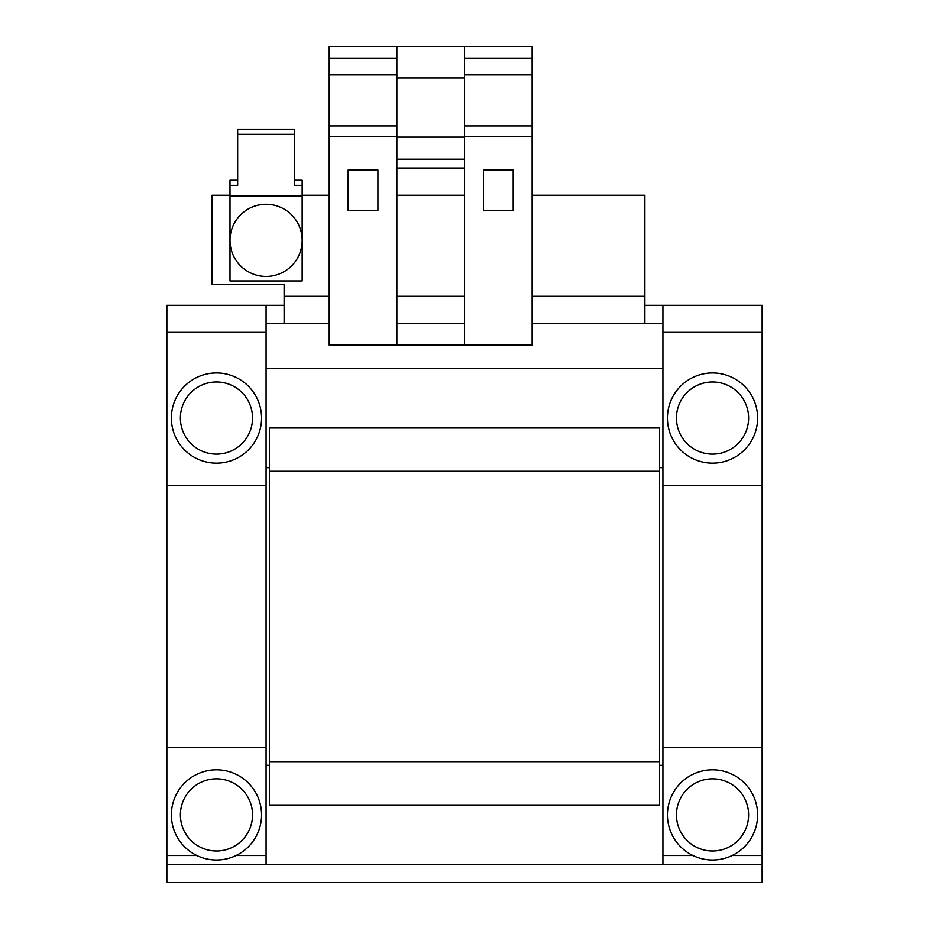 <?xml version="1.0" encoding="UTF-8"?>
<svg xmlns="http://www.w3.org/2000/svg" width="929" height="929" viewBox="0 0 929 929"><rect width="100%" height="100%" fill="white"/><g stroke="black" fill="none" stroke-linecap="round" stroke-linejoin="round"><path stroke-width="1.39" d="M670.877 832.175A45.091 45.091 0 0 0 729.811 856.561A45.091 45.091 0 0 0 754.185 797.628A45.091 45.091 0 0 0 695.252 773.253A45.091 45.091 0 0 0 670.877 832.175M712.531 850.987A36.08 36.08 0 0 1 676.451 814.907A36.08 36.08 0 0 1 712.531 778.827A36.08 36.08 0 0 1 748.611 814.907A36.08 36.08 0 0 1 712.531 850.987M174.815 797.628A45.091 45.091 0 0 0 199.189 856.561A45.091 45.091 0 0 0 258.123 832.175A45.091 45.091 0 0 0 233.748 773.253A45.091 45.091 0 0 0 174.815 797.628M216.469 850.987A36.08 36.08 0 0 1 180.389 814.907A36.08 36.08 0 0 1 216.469 778.827A36.08 36.08 0 0 1 252.549 814.907A36.08 36.08 0 0 1 216.469 850.987M266.995 276.436A36.08 36.08 0 0 1 230.009 241.285A36.08 36.08 0 0 1 265.16 204.299A36.08 36.08 0 0 1 302.146 239.45A36.08 36.08 0 0 1 266.995 276.436M302.157 196.007L302.157 240.367A36.08 36.08 0 0 0 266.077 204.287A36.08 36.08 0 0 0 229.997 240.367A36.08 36.08 0 0 0 266.077 276.447A36.08 36.08 0 0 0 302.157 240.367L302.157 280.953L229.997 280.953L229.997 185.359L237.661 185.359L237.661 134.345L294.481 134.345L294.481 185.359L302.157 185.359L302.157 196.007L229.997 196.007M180.389 418.05A36.08 36.08 0 0 1 216.469 381.97A36.08 36.08 0 0 1 252.549 418.05A36.08 36.08 0 0 1 216.469 454.118A36.08 36.08 0 0 1 180.389 418.05M174.815 400.771A45.091 45.091 0 0 0 199.189 459.704A45.091 45.091 0 0 0 258.123 435.318A45.091 45.091 0 0 0 233.748 376.384A45.091 45.091 0 0 0 174.815 400.771M670.877 435.318A45.091 45.091 0 0 0 729.811 459.704A45.091 45.091 0 0 0 754.185 400.771A45.091 45.091 0 0 0 695.252 376.384A45.091 45.091 0 0 0 670.877 435.318M676.451 418.05A36.08 36.08 0 0 1 712.531 381.97A36.08 36.08 0 0 1 748.611 418.05A36.08 36.08 0 0 1 712.531 454.118A36.08 36.08 0 0 1 676.451 418.05M464.5 136.772L464.5 345.112L532.143 345.112L532.143 136.772L464.5 136.772L464.5 46.45L329.214 46.45L329.214 345.112L464.5 345.112M513.203 170.019L513.203 210.604L483.44 210.604L483.44 170.019L513.203 170.019M396.857 46.45L396.857 345.112M396.857 136.772L329.214 136.772M377.917 170.019L377.917 210.604L348.154 210.604L348.154 170.019L377.917 170.019M659.544 467.659L662.923 467.659M266.077 467.659L269.456 467.659M329.214 195.264L302.157 195.264M229.997 195.264L211.963 195.264L211.963 284.564L284.111 284.564L284.111 323.338L266.077 323.338M464.5 195.264L396.857 195.264M644.889 305.304L762.14 305.304L762.14 485.693L662.923 485.693L662.923 305.304M266.077 305.304L266.077 485.693L166.86 485.693L166.86 305.304L284.111 305.304M662.923 323.338L532.143 323.338M464.5 323.338L396.857 323.338M329.214 323.338L284.111 323.338M644.889 323.338L644.889 195.264L532.143 195.264M266.077 368.441L662.923 368.441M396.857 168.056L464.5 168.056M396.857 159.196L464.5 159.196M396.857 137.132L464.5 137.132M396.857 78.013L464.5 78.013M464.5 58.179L532.143 58.179L532.143 46.45L464.5 46.45M532.143 58.179L532.143 74.901L464.5 74.901M532.143 74.901L532.143 125.949L464.5 125.949M532.143 125.949L532.143 136.772M396.857 58.179L329.214 58.179M396.857 74.901L329.214 74.901M396.857 125.949L329.214 125.949M294.481 134.345L294.481 129.236L237.661 129.236L237.661 134.345M294.481 180.261L302.157 180.261L302.157 185.359M229.997 185.359L229.997 180.261L237.661 180.261M659.544 761.687L659.544 804.978L269.456 804.978L269.456 761.687L659.544 761.687L659.544 427.979L269.456 427.979L269.456 471.27L659.544 471.27M269.456 761.687L269.456 471.27M662.923 864.516L662.923 747.264L762.14 747.264L762.14 882.55L166.86 882.55L166.86 747.264L266.077 747.264L266.077 864.516M166.86 864.516L762.14 864.516M762.14 747.264L762.14 485.693M166.86 485.693L166.86 747.264M266.077 485.693L266.077 747.264M266.077 765.299L269.456 765.299M659.544 765.299L662.923 765.299M662.923 747.264L662.923 485.693M284.111 296.281L329.214 296.281M396.857 296.281L464.5 296.281M532.143 296.281L644.889 296.281M266.077 332.361L166.86 332.361M662.923 332.361L762.14 332.361M196.809 855.493L166.86 855.493M266.077 855.493L236.129 855.493M692.871 855.493L662.923 855.493M762.14 855.493L732.191 855.493"/></g></svg>
